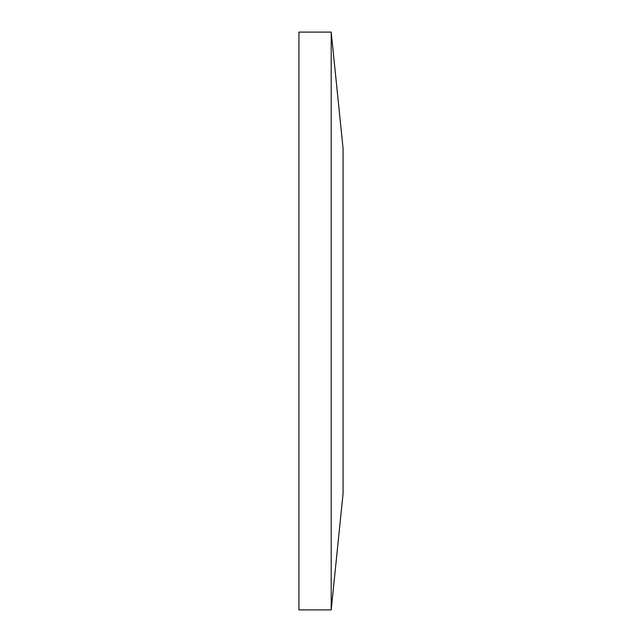 <?xml version="1.0" encoding="UTF-8"?>
<svg xmlns="http://www.w3.org/2000/svg" width="642" height="642" viewBox="0 0 642 642"><rect width="100%" height="100%" fill="white"/><g stroke="black" fill="none" stroke-linecap="round" stroke-linejoin="round"><path stroke-width="0.96" d="M343.069 148.463L343.069 493.538L331.2 609.9L331.2 32.1L343.069 148.463M331.2 32.1L298.931 32.1L298.931 609.9L331.2 609.9"/></g></svg>
